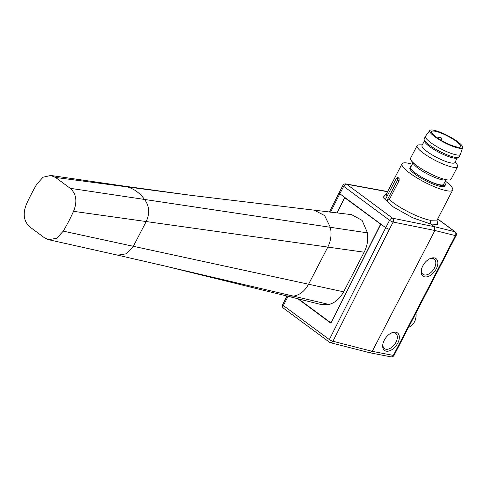 <?xml version="1.0" encoding="UTF-8"?>
<svg xmlns="http://www.w3.org/2000/svg" width="487" height="487" viewBox="0 0 487 487"><rect width="100%" height="100%" fill="white"/><g stroke="black" fill="none" stroke-linecap="round" stroke-linejoin="round"><path stroke-width="0.73" d="M314.511 210.299L324.628 215.564L330.326 227.289L144.536 199.451C139.988 193.223 134.369 189.066 127.679 186.978L124.824 186.211L191.963 195.464L55.536 177.445L50.806 175.466L43.008 177.238L36.817 184.153A171.065 132.373 102.4 0 0 26.548 203.962C22.566 213.641 23.674 221.311 29.865 226.972L44.548 237.845L48.572 239.689L56.729 238.259L63.267 231.136L133.353 246.306L146.191 221.542L73.537 211.328A171.065 132.373 102.4 0 1 63.267 231.136M55.536 177.445L70.219 188.317C76.398 193.923 77.5 201.594 73.537 211.328M191.963 195.464L351.626 214.651L362.109 220.404L367.484 232.859C368.361 239.659 367.253 246.105 364.154 252.199L343.621 291.816C340.048 298.501 335.19 302.719 329.042 304.478L321.183 304.552L286.514 295.926L293.478 296.145L165.47 266.164L286.514 295.926M343.621 291.816L133.353 246.306L126.492 253.757L117.757 255.176L165.47 266.164M367.484 232.859L330.326 227.289C331.793 233.985 330.959 240.584 327.83 247.086L146.191 221.542C149.941 213.373 149.387 206.007 144.536 199.451L70.219 188.317M436.997 220.307L437.807 224.379L430.849 224.081L434.337 226.662L434.891 230.497L372.251 351.34L393.326 355.407A2.849 2.198 100.9 0 1 390.951 356.849A2.849 2.849 0 0 0 394.026 355.358L456.13 235.538A2.849 2.849 0 0 0 455.296 231.934L437.703 218.913M330.533 212.18L339.835 193.765L339.068 192.834L342.915 185.413A2.849 0.59 -152.6 0 0 343.682 186.338L339.835 193.765L380.864 224.13L330.88 323.204L297.819 298.738M342.915 185.413A2.849 2.849 0 0 1 345.959 183.922A2.849 2.228 100.4 0 1 346.701 184.244A2.849 1.704 126.5 0 0 343.682 186.338L389.576 220.307A2.849 1.704 -53.5 0 1 392.595 218.213A2.849 2.167 101.4 0 1 393.143 222.042A2.849 0.59 -152.6 0 1 389.576 220.307L385.728 227.733L380.864 224.13M387.445 191.957L386.24 191.288M387.555 191.75L346.701 184.244L392.595 218.213L434.337 226.662L454.913 231.757A2.849 1.704 -53.5 0 1 455.296 231.934M386.532 193.723L383.001 197.448L393.478 207.091L412.666 217.768L430.849 224.081L430.295 220.246C419.143 218.377 396.759 206.945 389.399 199.366L399.09 180.665L399.09 178.425L397.654 177.725L399.09 178.425M393.143 222.048L389.308 229.45L385.728 227.733L329.34 339.561A2.849 0.627 26.8 0 0 332.931 341.259A2.849 2.185 104.4 0 1 330.417 342.671L369.736 352.752M422.783 265.902A10.897 6.52 -53.5 0 1 429.832 258.707A10.897 6.52 -53.5 0 1 437.022 259.729A10.897 6.52 -53.5 0 1 436.261 268.867A10.897 6.52 -53.5 0 1 426.265 276.939A10.897 6.52 -53.5 0 1 421.316 270.218A10.897 6.52 -53.5 0 1 422.783 265.902M384.28 340.194A10.897 6.52 -53.5 0 1 391.329 332.992A10.897 6.52 -53.5 0 1 398.512 334.021A10.897 6.52 -53.5 0 1 397.757 343.158A10.897 6.52 -53.5 0 1 387.762 351.224A10.897 6.52 -53.5 0 1 382.806 344.504A10.897 6.52 -53.5 0 1 384.28 340.194M437.661 218.986L454.913 231.757A2.849 2.216 103.9 0 1 455.436 235.586A2.849 0.59 27.4 0 0 456.13 235.538M389.308 229.45L332.931 341.259L372.251 351.34L369.749 352.752M286.965 296.035L282.637 304.618A2.849 0.627 26.8 0 0 283.391 305.556A2.849 1.704 126.5 0 0 283.483 308.192L329.431 342.197A2.849 1.704 -53.5 0 1 329.34 339.561L283.391 305.556L288.06 296.309M336.846 212.922L344.699 197.363M380.785 224.288L344.753 197.746L337.083 212.947M345.38 197.868L344.753 197.746M331.057 322.851L380.554 224.245M298.555 298.921L330.825 322.808M429.339 258.962A9.454 5.661 -53.5 0 1 434.203 259.084A9.454 5.661 -53.5 0 1 434.453 267.996A9.454 5.661 -53.5 0 1 422.947 274.284A9.454 5.661 -53.5 0 1 421.413 269.67M390.83 333.254A9.454 5.661 -53.5 0 1 395.694 333.37A9.454 5.661 -53.5 0 1 395.949 342.282A9.454 5.661 -53.5 0 1 384.444 348.576A9.454 5.661 -53.5 0 1 382.904 343.956M386.349 194.191L386.958 196.431M398.616 177.895L397.38 177.56L396.266 178.479L385.485 199.28L386.848 200.796L389.399 199.366M445.295 181.061A28.508 5.911 -152.6 0 1 452.654 190.064L437.101 220.069L430.295 220.246M452.654 190.064A28.508 5.911 -152.6 0 1 445.702 190.533A28.508 5.911 -152.6 0 1 416.586 177.67A28.508 5.911 -152.6 0 1 402.031 163.827A28.508 5.911 -152.6 0 1 408.983 163.358A28.508 5.911 -152.6 0 1 412.276 164.222M412.927 162.968L410.699 167.272A18.53 3.841 27.4 0 0 415.685 173.281A19.675 4.079 -152.6 0 1 410.389 166.901L409.877 167.893A19.675 4.079 27.4 0 0 415.174 174.267A19.675 4.079 27.4 0 0 433.351 184.183A19.675 4.079 27.4 0 0 444.808 185.997L445.319 185.005A19.675 4.079 27.4 0 0 444.479 182.631M445.836 180.026L443.602 184.33A18.53 3.841 27.4 0 1 432.809 182.619A18.53 3.841 27.4 0 1 415.685 173.281A19.675 4.079 27.4 0 0 433.868 183.191A19.675 4.079 27.4 0 0 445.319 185.005M410.389 166.901A19.675 4.079 -152.6 0 1 411.18 166.341M455.235 161.891L456.97 164.375A22.81 4.73 -152.6 0 1 457.585 166.651L451.078 179.198A22.81 4.73 -152.6 0 1 448.868 180.007L444.375 180.032A18.53 3.841 -152.6 0 1 418.254 168.325A18.53 3.841 -152.6 0 1 413.761 164.168L411.192 160.479A22.81 4.73 -152.6 0 1 410.578 158.208L417.085 145.656A22.81 4.73 -152.6 0 1 419.295 144.846L422.326 144.834M448.868 180.007A22.81 4.73 -152.6 0 1 416.72 165.598A22.81 4.73 -152.6 0 1 411.192 160.479M457.585 166.651A22.81 4.73 -152.6 0 1 444.302 164.545A22.81 4.73 -152.6 0 1 423.221 153.052A22.81 4.73 -152.6 0 1 417.085 145.656M457.317 157.873L454.901 162.536A18.53 3.841 -152.6 0 1 444.107 160.826A18.53 3.841 -152.6 0 1 426.983 151.487A18.53 3.841 -152.6 0 1 421.992 145.479L424.408 140.816M424.122 139.507A19.675 4.079 -152.6 0 0 429.485 145.144A19.675 4.079 27.4 0 0 458.547 157.356L456.928 158.038A18.53 3.841 27.4 0 1 429.546 146.538A18.53 3.841 -152.6 0 1 424.5 141.23L424.122 139.507A19.675 4.079 -152.6 0 1 424.189 138.765L425.474 136.287A19.675 4.079 -152.6 0 1 425.547 136.171L429.765 130.51A18.53 3.841 -152.6 0 1 440.747 132.44A18.53 3.841 -152.6 0 1 457.61 141.668A18.53 3.841 27.4 0 1 462.65 147.561L460.459 154.269A19.675 4.079 27.4 0 1 460.404 154.397A19.675 4.079 27.4 0 1 448.947 152.577A19.675 4.079 27.4 0 1 430.77 142.667A19.675 4.079 -152.6 0 1 425.474 136.287M458.547 157.356A19.675 4.079 27.4 0 0 459.119 156.869L460.404 154.397M429.765 130.51A18.53 3.841 -152.6 0 0 434.684 136.628A18.53 3.841 27.4 0 0 452.07 146.076A18.53 3.841 27.4 0 0 462.65 147.561M456.289 141.382A16.394 3.397 -152.6 0 1 460.702 146.697A16.394 3.397 -152.6 0 1 451.157 145.181A16.394 3.397 -152.6 0 1 436.005 136.92A16.394 3.397 -152.6 0 1 431.592 131.606A16.394 3.397 -152.6 0 1 441.137 133.121A16.394 3.397 -152.6 0 1 456.289 141.382M397.684 177.755L397.642 179.977L386.848 200.796M415.928 313.098A11.402 8.827 102.4 0 1 408.569 327.301M124.824 186.211L50.806 175.466M364.154 252.199L327.83 247.086L308.575 284.231C304.771 291.086 299.736 295.055 293.478 296.145L329.042 304.478M394.026 355.358A2.849 0.59 27.4 0 1 393.326 355.407L455.436 235.586L434.891 230.497L393.228 222.06M329.809 342.373A2.849 1.704 -53.5 0 1 329.431 342.197A2.849 2.849 0 0 0 330.417 342.671M440.82 137.535L440.114 137.383L441.058 137.638L441.77 138.6L441.703 140.597M440.114 137.383L438.306 138.521M397.642 179.977L399.09 180.665M117.751 255.176L48.572 239.689M345.959 183.922L386.234 191.288M387.622 191.622L386.349 191.312M369.852 352.777L390.951 356.849M329.37 212.046L339.068 192.834M282.637 304.618A2.849 2.849 0 0 0 283.483 308.192M437.101 220.069L436.936 220.946M386.477 193.832L402.031 163.827M437.466 137.955L438.927 137.011L441.058 137.638"/></g></svg>

